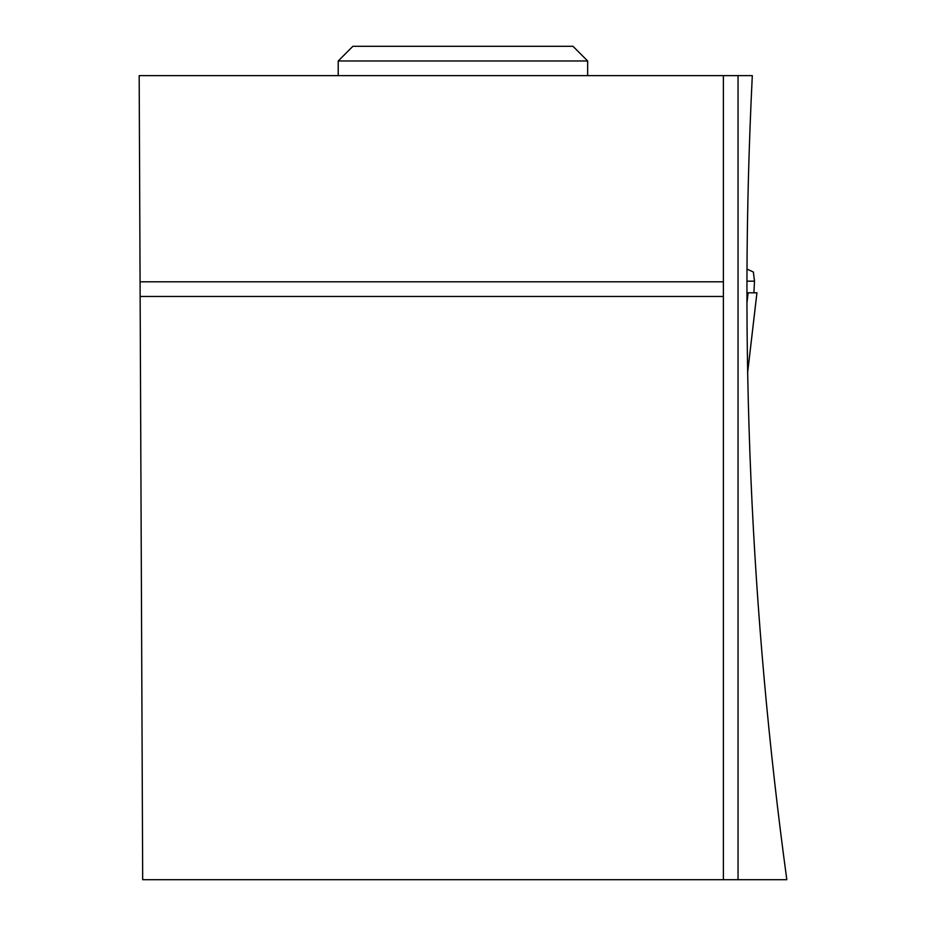 <?xml version="1.0" encoding="UTF-8"?>
<svg xmlns="http://www.w3.org/2000/svg" width="926" height="926" viewBox="0 0 926 926"><rect width="100%" height="100%" fill="white"/><g stroke="black" fill="none" stroke-linecap="round" stroke-linejoin="round"><path stroke-width="1.39" d="M746.865 281.168L754.505 281.168L753.359 272.001L746.923 269.061M746.865 303.716L748.139 292.801L756.924 292.801L747.595 372.842M753.903 292.801L754.505 281.168M748.139 292.801L746.854 292.801M723.38 879.7L786.822 879.7C750.465 612.746 738.96 344.727 752.306 75.643L139.178 75.643L142.685 879.7L723.38 879.7L723.38 296.47L140.139 296.47M723.38 296.47L723.38 281.793L140.081 281.793M723.38 75.643L723.38 281.793M738.045 879.7L738.045 75.643M338.221 60.977L352.899 46.3L572.986 46.3L587.651 60.977L338.221 60.977L338.221 75.643M587.651 60.977L587.651 75.643M747.595 372.935L756.947 292.801"/></g></svg>
